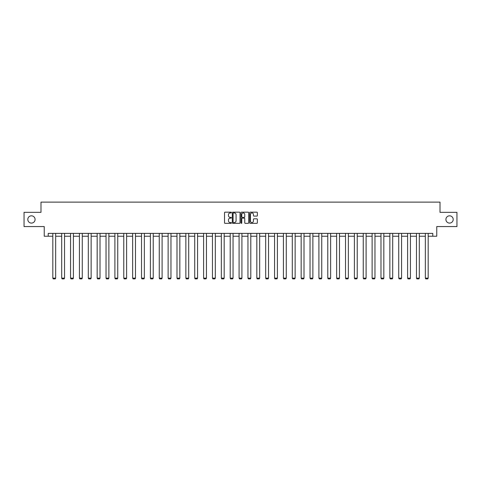 <?xml version="1.0" encoding="UTF-8"?>
<svg xmlns="http://www.w3.org/2000/svg" width="481" height="481" viewBox="0 0 481 481"><rect width="100%" height="100%" fill="white"/><g stroke="black" fill="none" stroke-linecap="round" stroke-linejoin="round"><path stroke-width="0.72" d="M231.403 212.56A0.391 0.391 0 0 0 231.012 212.169L225.084 212.169A0.559 0.559 0 0 0 224.525 212.728L224.525 222.775A0.559 0.559 0 0 0 225.084 223.334L231.012 223.334A0.391 0.391 0 0 0 231.403 222.944A0.391 0.391 0 0 0 231.012 222.553L230.243 222.553A1.786 1.786 0 0 1 228.457 220.767L228.457 219.931A1.786 1.786 0 0 1 230.243 218.146L231.012 218.146A0.391 0.391 0 0 0 231.403 217.755A0.391 0.391 0 0 0 231.012 217.364L230.243 217.364A1.786 1.786 0 0 1 228.457 215.578L228.457 214.736A1.786 1.786 0 0 1 230.243 212.951L231.012 212.951A0.391 0.391 0 0 0 231.403 212.56M445.917 219.456A3.638 3.638 0 0 0 449.561 223.094A3.638 3.638 0 0 0 453.198 219.456A3.638 3.638 0 0 0 449.561 215.819A3.638 3.638 0 0 0 445.917 219.456M27.802 219.456A3.638 3.638 0 0 0 31.439 223.094A3.638 3.638 0 0 0 35.083 219.456A3.638 3.638 0 0 0 31.439 215.819A3.638 3.638 0 0 0 27.802 219.456M256.812 216.107A0.559 0.559 0 0 0 257.365 215.548L257.365 212.728A0.559 0.559 0 0 0 256.812 212.169L250.222 212.169A0.559 0.559 0 0 0 249.669 212.728L249.669 222.775A0.559 0.559 0 0 0 250.222 223.334L256.812 223.334A0.559 0.559 0 0 0 257.365 222.775L257.365 219.372A0.559 0.559 0 0 0 256.812 218.813L253.992 218.813A0.559 0.559 0 0 0 253.433 219.372L253.433 221.062A1.491 1.491 0 0 1 251.942 222.553A1.491 1.491 0 0 1 250.451 221.062L250.451 214.448A1.491 1.491 0 0 1 251.942 212.951A1.491 1.491 0 0 1 253.433 214.448L253.433 215.548A0.559 0.559 0 0 0 253.992 216.107L256.812 216.107M48.214 236.231L48.214 233.387L432.786 233.387L432.786 236.231L436.766 236.231L436.766 226.563L456.95 226.563L456.95 212.349L440.007 212.349L440.007 202.116L40.993 202.116L40.993 212.349L24.05 212.349L24.05 226.563L44.234 226.563L44.234 236.231L52.82 236.231M240.013 212.728A0.559 0.559 0 0 0 239.454 212.169L232.87 212.169A0.559 0.559 0 0 0 232.311 212.728L232.311 222.775A0.559 0.559 0 0 0 232.87 223.334L239.454 223.334A0.559 0.559 0 0 0 240.013 222.775L240.013 212.728M241.546 212.169L248.13 212.169A0.559 0.559 0 0 1 248.689 212.728L248.689 222.775A0.559 0.559 0 0 1 248.13 223.334L245.316 223.334A0.559 0.559 0 0 1 244.757 222.775L244.757 218.699A0.559 0.559 0 0 0 244.198 218.146L242.328 218.146A0.559 0.559 0 0 0 241.769 218.699L241.769 222.944A0.391 0.391 0 0 1 241.378 223.334A0.391 0.391 0 0 1 240.987 222.944L240.987 212.728A0.559 0.559 0 0 1 241.546 212.169M55.664 236.231L61.688 236.231M64.532 236.231L70.557 236.231M73.401 236.231L79.425 236.231M82.269 236.231L88.3 236.231M91.137 236.231L97.168 236.231M100.012 236.231L106.036 236.231M108.88 236.231L114.905 236.231M117.749 236.231L123.773 236.231M126.617 236.231L132.642 236.231M135.486 236.231L141.516 236.231M144.354 236.231L150.385 236.231M153.229 236.231L159.253 236.231M162.097 236.231L168.122 236.231M170.965 236.231L176.99 236.231M179.834 236.231L185.864 236.231M188.702 236.231L194.733 236.231M197.577 236.231L203.601 236.231M206.445 236.231L212.47 236.231M215.314 236.231L221.338 236.231M224.182 236.231L230.207 236.231M233.051 236.231L239.081 236.231M241.919 236.231L247.949 236.231M250.793 236.231L256.818 236.231M259.662 236.231L265.686 236.231M268.53 236.231L274.555 236.231M277.399 236.231L283.423 236.231M286.267 236.231L292.298 236.231M295.136 236.231L301.166 236.231M304.01 236.231L310.035 236.231M312.878 236.231L318.903 236.231M321.747 236.231L327.771 236.231M330.615 236.231L336.646 236.231M339.484 236.231L345.514 236.231M348.358 236.231L354.383 236.231M357.227 236.231L363.251 236.231M366.095 236.231L372.12 236.231M374.964 236.231L380.988 236.231M383.832 236.231L389.863 236.231M392.7 236.231L398.731 236.231M401.575 236.231L407.599 236.231M410.443 236.231L416.468 236.231M419.312 236.231L425.336 236.231M428.18 236.231L432.786 236.231M233.483 212.951A0.391 0.391 0 0 0 233.093 213.342L233.093 222.162A0.391 0.391 0 0 0 233.483 222.553L234.289 222.553A1.786 1.786 0 0 0 236.075 220.767L236.075 214.736A1.786 1.786 0 0 0 234.289 212.951L233.483 212.951M244.757 214.472A1.491 1.491 0 0 0 243.26 212.981A1.491 1.491 0 0 0 241.769 214.472L241.769 216.805A0.559 0.559 0 0 0 242.328 217.364L244.198 217.364A0.559 0.559 0 0 0 244.757 216.805L244.757 214.472M55.664 233.387L55.664 278.144L52.82 278.144L52.82 233.387M55.664 278.144L55.237 278.884L53.247 278.884L52.82 278.144M64.532 233.387L64.532 278.144L61.688 278.144L61.688 233.387M64.532 278.144L64.105 278.884L62.115 278.884L61.688 278.144M73.401 233.387L73.401 278.144L70.557 278.144L70.557 233.387M73.401 278.144L72.974 278.884L70.984 278.884L70.557 278.144M82.269 233.387L82.269 278.144L79.425 278.144L79.425 233.387M82.269 278.144L81.842 278.884L79.852 278.884L79.425 278.144M91.137 233.387L91.137 278.144L88.3 278.144L88.3 233.387M91.137 278.144L90.711 278.884L88.726 278.884L88.3 278.144M100.012 233.387L100.012 278.144L97.168 278.144L97.168 233.387M100.012 278.144L99.585 278.884L97.595 278.884L97.168 278.144M108.88 233.387L108.88 278.144L106.036 278.144L106.036 233.387M108.88 278.144L108.453 278.884L106.463 278.884L106.036 278.144M117.749 233.387L117.749 278.144L114.905 278.144L114.905 233.387M117.749 278.144L117.322 278.884L115.332 278.884L114.905 278.144M126.617 233.387L126.617 278.144L123.773 278.144L123.773 233.387M126.617 278.144L126.19 278.884L124.2 278.884L123.773 278.144M135.486 233.387L135.486 278.144L132.642 278.144L132.642 233.387M135.486 278.144L135.059 278.884L133.069 278.884L132.642 278.144M144.354 233.387L144.354 278.144L141.516 278.144L141.516 233.387M144.354 278.144L143.933 278.884L141.943 278.884L141.516 278.144M153.229 233.387L153.229 278.144L150.385 278.144L150.385 233.387M153.229 278.144L152.802 278.884L150.812 278.884L150.385 278.144M162.097 233.387L162.097 278.144L159.253 278.144L159.253 233.387M162.097 278.144L161.67 278.884L159.68 278.884L159.253 278.144M170.965 233.387L170.965 278.144L168.122 278.144L168.122 233.387M170.965 278.144L170.539 278.884L168.548 278.884L168.122 278.144M179.834 233.387L179.834 278.144L176.99 278.144L176.99 233.387M179.834 278.144L179.407 278.884L177.417 278.884L176.99 278.144M188.702 233.387L188.702 278.144L185.864 278.144L185.864 233.387M188.702 278.144L188.275 278.884L186.285 278.884L185.864 278.144M197.577 233.387L197.577 278.144L194.733 278.144L194.733 233.387M197.577 278.144L197.15 278.884L195.16 278.884L194.733 278.144M206.445 233.387L206.445 278.144L203.601 278.144L203.601 233.387M206.445 278.144L206.018 278.884L204.028 278.884L203.601 278.144M215.314 233.387L215.314 278.144L212.47 278.144L212.47 233.387M215.314 278.144L214.887 278.884L212.897 278.884L212.47 278.144M224.182 233.387L224.182 278.144L221.338 278.144L221.338 233.387M224.182 278.144L223.755 278.884L221.765 278.884L221.338 278.144M233.051 233.387L233.051 278.144L230.207 278.144L230.207 233.387M233.051 278.144L232.624 278.884L230.633 278.884L230.207 278.144M241.919 233.387L241.919 278.144L239.081 278.144L239.081 233.387M241.919 278.144L241.492 278.884L239.508 278.884L239.081 278.144M250.793 233.387L250.793 278.144L247.949 278.144L247.949 233.387M250.793 278.144L250.367 278.884L248.376 278.884L247.949 278.144M259.662 233.387L259.662 278.144L256.818 278.144L256.818 233.387M259.662 278.144L259.235 278.884L257.245 278.884L256.818 278.144M268.53 233.387L268.53 278.144L265.686 278.144L265.686 233.387M268.53 278.144L268.103 278.884L266.113 278.884L265.686 278.144M277.399 233.387L277.399 278.144L274.555 278.144L274.555 233.387M277.399 278.144L276.972 278.884L274.982 278.884L274.555 278.144M286.267 233.387L286.267 278.144L283.423 278.144L283.423 233.387M286.267 278.144L285.84 278.884L283.85 278.884L283.423 278.144M295.136 233.387L295.136 278.144L292.298 278.144L292.298 233.387M295.136 278.144L294.715 278.884L292.725 278.884L292.298 278.144M304.01 233.387L304.01 278.144L301.166 278.144L301.166 233.387M304.01 278.144L303.583 278.884L301.593 278.884L301.166 278.144M312.878 233.387L312.878 278.144L310.035 278.144L310.035 233.387M312.878 278.144L312.452 278.884L310.461 278.884L310.035 278.144M321.747 233.387L321.747 278.144L318.903 278.144L318.903 233.387M321.747 278.144L321.32 278.884L319.33 278.884L318.903 278.144M330.615 233.387L330.615 278.144L327.771 278.144L327.771 233.387M330.615 278.144L330.188 278.884L328.198 278.884L327.771 278.144M339.484 233.387L339.484 278.144L336.646 278.144L336.646 233.387M339.484 278.144L339.057 278.884L337.067 278.884L336.646 278.144M348.358 233.387L348.358 278.144L345.514 278.144L345.514 233.387M348.358 278.144L347.931 278.884L345.941 278.884L345.514 278.144M357.227 233.387L357.227 278.144L354.383 278.144L354.383 233.387M357.227 278.144L356.8 278.884L354.81 278.884L354.383 278.144M366.095 233.387L366.095 278.144L363.251 278.144L363.251 233.387M366.095 278.144L365.668 278.884L363.678 278.884L363.251 278.144M374.964 233.387L374.964 278.144L372.12 278.144L372.12 233.387M374.964 278.144L374.537 278.884L372.547 278.884L372.12 278.144M383.832 233.387L383.832 278.144L380.988 278.144L380.988 233.387M383.832 278.144L383.405 278.884L381.415 278.884L380.988 278.144M392.7 233.387L392.7 278.144L389.863 278.144L389.863 233.387M392.7 278.144L392.274 278.884L390.289 278.884L389.863 278.144M401.575 233.387L401.575 278.144L398.731 278.144L398.731 233.387M401.575 278.144L401.148 278.884L399.158 278.884L398.731 278.144M410.443 233.387L410.443 278.144L407.599 278.144L407.599 233.387M410.443 278.144L410.016 278.884L408.026 278.884L407.599 278.144M419.312 233.387L419.312 278.144L416.468 278.144L416.468 233.387M419.312 278.144L418.885 278.884L416.895 278.884L416.468 278.144M428.18 233.387L428.18 278.144L425.336 278.144L425.336 233.387M428.18 278.144L427.753 278.884L425.763 278.884L425.336 278.144"/></g></svg>
